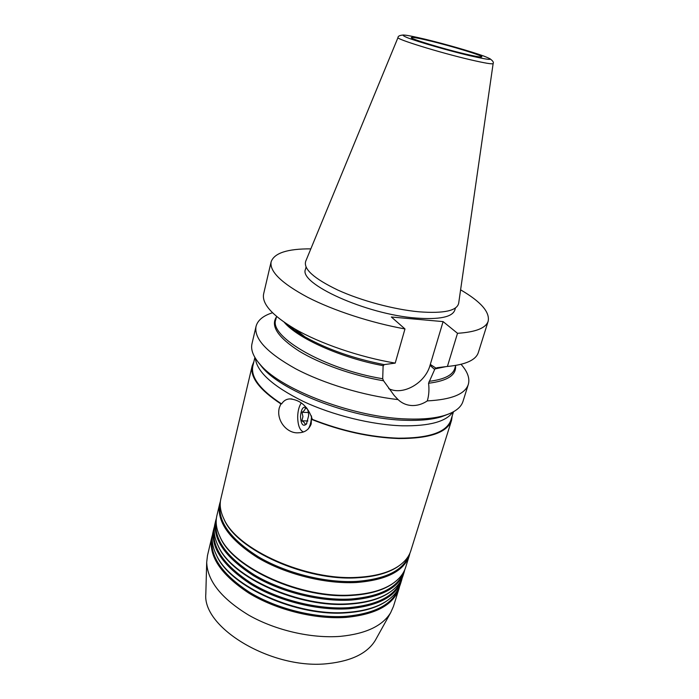 <?xml version="1.0" encoding="UTF-8"?>
<svg xmlns="http://www.w3.org/2000/svg" width="699" height="699" viewBox="0 0 699 699"><rect width="100%" height="100%" fill="white"/><g stroke="black" fill="none" stroke-linecap="round" stroke-linejoin="round"><path stroke-width="1.05" d="M279.285 407.849L280.876 403.891L281.61 403.926C283.593 400.745 286.328 399.068 289.814 398.893C300.631 399.889 308.145 406.713 312.339 419.374L311.422 419.339L311.169 424.031C308.879 429.684 304.764 432.594 298.805 432.76C287.385 434.07 275.965 420.754 279.285 407.849M464.686 53.867C474.7 56.235 480.353 57.257 481.646 56.951C484.94 56.27 452.192 46.186 429.326 40.743C417.111 37.833 411.091 36.82 411.265 37.694C411.589 39.205 443.131 48.79 464.686 53.867M289.019 325.428L288.538 325.472M272.523 312.75C263.156 315.738 257.66 320.282 256.044 326.381L251.998 343.672C250.522 349.946 253.457 357.137 260.806 365.245C282.309 390.479 356.053 417.993 407.98 418.998C422.825 419.461 434.97 418.282 444.415 415.477C454.866 412.235 461.052 407.543 462.983 401.392L468.304 384.45C470.016 378.377 467.596 371.667 461.052 364.328M388.705 388.592C402.781 395.94 425.254 383.148 430.034 365.341L434.656 369.5L428.566 383.244C429.335 389.509 428.924 395.398 427.316 400.903C422.432 404.153 417.32 405.7 411.964 405.551C406.626 405.271 401.986 403.288 398.054 399.592L394.21 395.52L383.559 380.789L382.711 378.744L383.096 366.293L384.127 364.616L395.206 363.104L404.974 328.941C370.951 322.798 333.449 310.539 307.656 297.285C281.566 283.27 269.395 271.439 271.133 261.802C274.261 253.029 287.49 248.722 310.828 248.87M256.044 326.381C253.842 338.666 267.009 352.777 295.546 368.723C323.611 383.585 363.873 395.748 398.054 399.592M455.451 307.971L454.796 310.155C452.183 317.119 439.278 319.749 416.071 318.054C366.04 314.393 298.281 283.418 305.489 269.307L306.031 267.097M398.002 37.545L305.76 261.146C303.148 268.888 313.842 278.525 337.862 290.076C361.226 300.736 393.956 309.508 418.954 311.806C444.066 313.685 457.321 310.74 458.71 302.99L493.136 63.574M222.763 516.369L224.152 519.523C236.952 550.148 306.302 581.419 357.477 577.767C374.524 576.797 387.84 573.18 397.434 566.933L400.23 564.923M253.886 361.654L252.19 365.813L220.867 498.754C219.407 504.923 220.403 511.589 223.846 518.763C236.699 549.519 306.468 580.974 357.923 577.313C375.066 576.334 388.452 572.708 398.081 566.426C404.704 562.005 408.95 556.771 410.837 550.725L451.545 420.352L452.201 415.914M220.229 503.656C217.415 521.218 230.207 538.981 258.604 556.954C286.363 573.285 325.524 583.053 356.403 581.428C385.804 579.121 403.306 570.41 408.889 555.268M220.412 501.279L219.687 503.752C216.437 521.41 229.08 539.375 257.625 557.636C285.542 574.22 325.184 584.172 356.394 582.503C386.337 580.118 403.97 571.153 409.308 555.626L409.946 553.127M218.936 534.455L220.377 537.68C233.623 568.68 301.793 599.454 352.279 595.382C368.819 594.29 381.864 590.655 391.44 584.478L394.323 582.433M219.687 503.752L216.865 515.713C215.318 522.267 216.384 529.335 220.08 536.928C233.37 568.077 301.951 599.026 352.724 594.936C369.343 593.844 382.467 590.201 392.078 583.988C399.12 579.331 403.638 573.783 405.647 567.352L409.308 555.626M216.201 520.764C213.413 538.737 226.092 556.762 254.218 574.84C281.714 591.258 320.526 600.887 351.221 598.991C380.387 596.439 397.862 587.448 403.646 572.044M216.41 518.204L215.703 520.641C212.347 538.737 224.816 556.989 253.09 575.426C280.753 592.149 320.125 602.005 351.213 600.065C381.042 597.4 398.683 588.104 404.136 572.193L404.773 569.729M217.048 543.42L218.516 546.679C231.972 577.863 299.565 608.375 349.71 604.102C365.988 602.957 378.902 599.314 388.461 593.171L391.379 591.109M215.703 520.641L214.89 524.11C213.291 530.864 214.401 538.143 218.21 545.945C231.727 577.26 299.722 607.955 350.147 603.665C366.512 602.521 379.496 598.86 389.09 592.691C396.35 587.911 401.008 582.215 403.07 575.592L404.136 572.193M214.2 529.23C211.43 547.413 224.047 565.57 252.051 583.7C279.417 600.153 318.054 609.711 348.652 607.684C377.705 605.011 395.171 595.898 401.051 580.353M214.427 526.583L213.737 529.012C210.329 547.308 222.701 565.718 250.845 584.224C278.385 601.018 317.626 610.83 348.644 608.759C378.421 605.954 396.062 596.5 401.567 580.397L402.205 577.951M215.178 552.341L216.673 555.644C230.347 586.985 297.346 617.226 347.158 612.761C363.174 611.573 375.948 607.92 385.49 601.822L388.452 599.751M213.737 529.012L212.924 532.455C211.281 539.41 212.426 546.889 216.367 554.91C230.093 586.391 297.503 616.815 347.586 612.333C363.698 611.136 376.543 607.475 386.119 601.35C393.589 596.448 398.395 590.594 400.518 583.779L401.567 580.397M212.216 537.653C209.464 556.037 222.02 574.316 249.893 592.49C277.127 608.986 315.599 618.475 346.101 616.326C375.04 613.521 392.497 604.286 398.474 588.61M212.461 534.91L211.771 537.33C208.319 555.827 220.604 574.377 248.617 592.97C276.035 609.834 315.135 619.594 346.092 617.392C375.817 614.456 393.458 604.845 399.024 588.549L399.662 586.12M376.045 639.017L375.319 640.319C367.525 653.137 351.903 660.887 328.478 663.552C272.942 670.341 202.326 628.139 205.821 593.958L205.864 592.464M399.024 588.549L393.432 606.47L390.689 612.63C382.606 625.893 365.874 633.801 340.5 636.343C311.649 638.659 275.694 630.437 248.94 615.277C221.452 598.597 207.367 580.939 206.694 562.293L207.472 555.6L211.771 537.33M312.339 419.374C341.732 430.933 370.47 437.207 398.552 438.186C429.177 438.247 446.626 432.227 450.89 420.116L453.494 411.763M254.882 357.425L252.872 365.944C250.504 377.128 260.08 389.78 281.61 403.926M311.422 419.339C341.199 431.143 370.348 437.539 398.884 438.544C429.702 438.596 447.255 432.532 451.545 420.352M252.19 365.813C249.814 377.014 259.373 389.71 280.876 403.891M271.133 261.802L263.654 293.79C261.601 303.558 271.972 315.266 294.76 328.897C319.897 343.497 359.548 357.11 395.206 363.104M436.823 367.753L447.404 366.459L457.513 333.301C475.748 332.112 485.971 328.067 488.182 321.173C489.955 312.034 480.763 301.592 460.606 289.84M447.404 366.459C465.613 364.703 475.923 360.055 478.334 352.514L488.182 321.173M457.513 333.301L443.096 321.601L391.361 317.005L404.974 328.941M434.656 369.5L435.626 367.901M427.316 400.903C451.432 399.627 465.088 394.14 468.304 384.45M430.034 365.341L443.096 321.601M306.817 423.524L305.044 424.8C305.323 423.507 304.257 422.179 301.854 420.798L302.938 416.578L301.959 412.288C304.38 410.82 305.472 409.273 305.253 407.657L307.403 409.151M300.474 416.595C301.042 424.38 303.025 426.888 306.415 424.127L308.617 415.791C308.591 412.095 307.883 409.422 306.494 407.762C303.2 405.901 301.199 408.845 300.474 416.595M303.357 431.912C299.74 430.296 297.844 425.28 297.678 416.875C297.835 410.986 299.032 406.346 301.26 402.956M311.518 415.966C311.317 421.34 310.242 425.665 308.294 428.95M307.875 420.99L301.854 420.798M308.381 412.515L301.959 412.288M425.272 39.24C403.821 34.207 397.958 33.735 407.7 37.816C418.718 42.036 448.487 50.643 469.291 55.579C490.803 60.472 495.617 60.63 483.734 56.051C471.598 51.63 444.983 43.993 425.272 39.24M489.649 58.524C492.76 60.708 493.922 62.377 493.144 63.513C492.76 64.448 485.15 63.19 470.305 59.747C439.488 52.582 394.848 38.742 398.028 37.493C397.967 36.103 399.811 35.273 403.576 34.976M294.349 328.652L292.575 328.757M258.228 362.265L262.85 368.041C283.855 392.681 355.31 419.356 405.769 420.3C420.195 420.746 432.017 419.583 441.235 416.84L448.155 414.219M255.318 358.15C256.821 371.851 272.785 386.267 303.209 401.383C332.768 415.285 371.859 424.887 402.205 425.805C429.247 426.207 446.093 421.654 452.751 412.165M436.753 368.661L430.313 364.432M287.237 324.292C291.701 328.425 297.582 332.602 304.878 336.822C327.08 349.282 353.493 358.552 384.127 364.616M383.27 365.691C341.479 358.054 297.704 338.412 284.231 322.265M276.551 316.429L275.782 319.635C268.757 336.612 324.668 369.282 382.711 378.744M383.559 380.789C353.1 375.651 320.002 363.917 299.032 351.055C277.966 337.355 270.434 326.005 276.42 316.988M429.134 381.322C444.083 379.496 452.629 375.249 454.743 368.591L455.713 365.437M445.813 366.66L434.83 368.915M455.547 365.988C456.325 375.171 447.334 380.92 428.566 383.244M291.999 398.98L289.814 398.893M224.152 519.523L223.846 518.763M220.377 537.68L220.08 536.928M218.516 546.679L218.21 545.945M216.673 555.644L216.367 554.91M205.821 593.958L206.694 562.293M257.922 361.881L260.806 365.245M448.609 414.044L444.415 415.477M375.319 640.319L390.689 612.63M385.49 601.822L386.119 601.35M388.461 593.171L389.09 592.691M391.44 584.478L392.078 583.988M397.434 566.933L398.081 566.426M287.21 324.275C291.614 328.373 297.503 332.549 304.878 336.822L294.76 328.897M307.132 408.644L306.494 407.762"/></g></svg>

